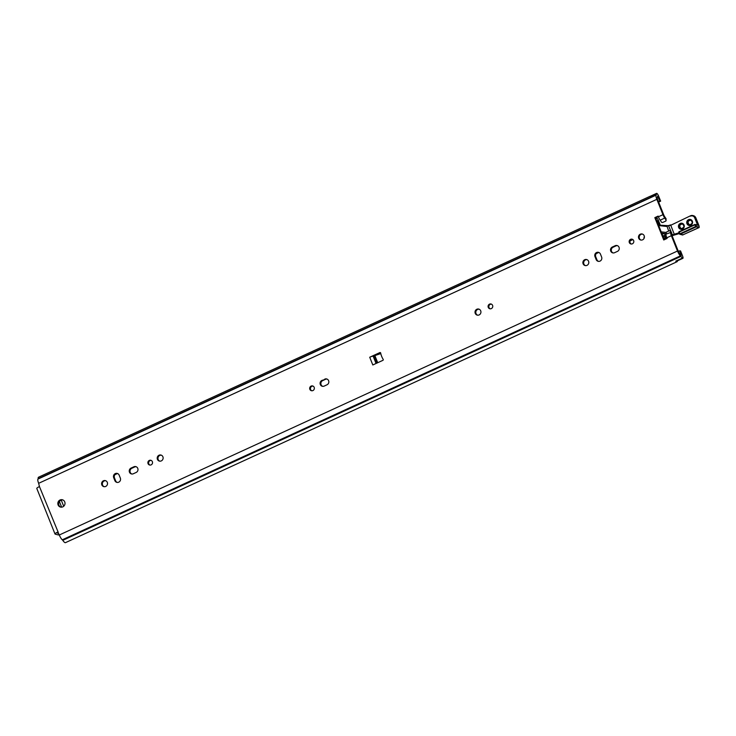 <?xml version="1.0" encoding="UTF-8"?>
<svg xmlns="http://www.w3.org/2000/svg" width="736" height="736" viewBox="0 0 736 736"><rect width="100%" height="100%" fill="white"/><g stroke="black" fill="none" stroke-linecap="round" stroke-linejoin="round"><path stroke-width="1.1" d="M479.118 309.203A3.11 2.953 -75.7 0 0 477.6 315.174M476.836 309.258A3.11 2.953 104.3 0 1 480.838 312.818A3.11 2.953 104.3 0 1 475.014 312.368A3.11 2.953 104.3 0 1 476.836 309.258M312.993 386.078A2.447 2.328 -75.7 0 0 311.806 390.761M311.126 386.087A2.447 2.328 104.3 0 1 314.272 388.893A2.447 2.328 104.3 0 1 309.681 388.544A2.447 2.328 104.3 0 1 311.126 386.087M491.4 304.134A2.447 2.328 -75.7 0 0 490.213 308.816M489.523 304.143A2.447 2.328 104.3 0 1 492.678 306.949A2.447 2.328 104.3 0 1 488.088 306.59A2.447 2.328 104.3 0 1 489.523 304.143M327.023 379.068A3.11 2.953 -75.7 0 0 325.514 379.316L322.69 380.613A3.11 2.953 -75.7 0 0 322.681 386.336M324.742 379.123A3.11 2.953 104.3 0 1 328.826 381.68A3.11 2.953 104.3 0 1 327.005 384.79L324.19 386.087A3.11 2.953 104.3 0 1 320.096 383.53A3.11 2.953 104.3 0 1 321.917 380.42L325.514 379.316M671.71 234.306A2.548 0.635 65.3 0 0 672.143 235.888L678.279 251.224A2.594 0.644 -114.7 0 0 679.77 253.653L679.963 253.8A3.956 0.984 65.3 0 1 680.883 254.886A4.618 1.15 -114.7 0 0 681.223 255.355L679.797 250.783L680.579 250.985L682.576 255.981A2.824 0.708 65.3 0 1 682.898 258.327A2.824 0.708 65.3 0 1 682.382 258.097A7.167 1.785 65.3 0 1 680.984 256.376L680.469 255.843A5.143 1.279 65.3 0 1 677.497 251.022L671.37 235.695A5.088 1.27 -114.7 0 1 670.505 232.53L671.71 234.306L671.582 232.484L669.723 230.58L666.402 232.098L665.942 234.628A5.088 1.27 65.3 0 0 666.807 237.792L667.074 238.455L663.752 239.982L654.819 217.635L658.131 216.108L658.398 216.78A5.088 1.27 65.3 0 0 660.164 220.174L661.627 222.327L662.584 222.539L665.905 221.012L666.08 218.73L664.617 216.577L664.728 218.077A5.088 1.27 -114.7 0 1 662.961 214.682L656.834 199.346A5.143 1.279 -114.7 0 1 656.181 195.123L656.337 194.755A7.167 1.785 -114.7 0 1 656.521 193.439A2.824 0.708 -114.7 0 1 656.604 193.356A2.824 0.708 -114.7 0 1 658.646 196.144L660.643 201.14L659.87 200.946L657.533 196.144A4.618 1.15 65.3 0 0 657.542 196.53A3.956 0.984 -114.7 0 1 657.377 197.331L657.276 197.414A2.594 0.644 65.3 0 0 657.607 199.548L663.734 214.875A2.548 0.635 65.3 0 0 664.617 216.577M658.324 216.577L655.592 217.838L664.341 239.706M380.604 352.792L373.492 356.058L380.779 353.584M62.726 499.9A3.772 3.579 -75.7 0 0 60.886 507.159M632.463 239.338A2.447 2.328 -75.7 0 0 631.276 244.012M642.592 234.112A3.11 2.953 -75.7 0 0 641.065 240.092M586.997 259.652A3.11 2.953 -75.7 0 0 585.47 265.622M598.856 252.476A3.11 2.953 -75.7 0 0 595.746 256.818L596.914 259.734A3.11 2.953 -75.7 0 0 598.506 261.372M617.449 245.658A3.11 2.953 -75.7 0 0 615.94 245.916L613.116 247.213A3.11 2.953 -75.7 0 0 613.106 252.936M151.193 460.405A2.447 2.328 -75.7 0 0 149.997 465.088M161.313 455.179A3.11 2.953 -75.7 0 0 159.795 461.159M105.717 480.718A3.11 2.953 -75.7 0 0 104.19 486.698M117.576 473.542A3.11 2.953 -75.7 0 0 114.466 477.885L115.635 480.81A3.11 2.953 -75.7 0 0 117.226 482.439M136.169 466.734A3.11 2.953 -75.7 0 0 134.66 466.983L131.836 468.28A3.11 2.953 -75.7 0 0 131.827 474.002M656.521 193.439L649.879 196.484A7.167 1.785 -114.7 0 1 650.09 196.291L38.539 477.204A7.167 1.785 65.3 0 0 38.143 478.713L37.987 479.081A5.143 1.279 65.3 0 0 38.64 483.313L39.45 486.57A4.241 0.81 158.2 0 0 36.8 488.474L55.016 534.014A4.241 0.81 -21.8 0 1 57.666 532.11L59.303 534.989A5.143 1.279 65.3 0 0 62.275 539.801L62.79 540.344A7.167 1.785 65.3 0 0 65.486 542.644L677.046 261.731A7.167 1.785 -114.7 0 1 675.74 261.151A2.824 0.708 -114.7 0 0 676.255 261.381L682.898 258.327M383.3 359.545L383.097 360.244L372.812 364.973L369.72 357.236L380.006 352.516L380.622 352.838A18.86 17.903 -75.7 0 0 383.3 359.545M62.79 506.865A3.772 3.579 104.3 0 1 57.951 502.55A3.772 3.579 104.3 0 1 65.007 503.093A3.772 3.579 104.3 0 1 62.79 506.865M632.38 243.809A2.447 2.328 104.3 0 1 629.225 241.003A2.447 2.328 104.3 0 1 633.816 241.353A2.447 2.328 104.3 0 1 632.38 243.809M642.574 239.835A3.11 2.953 104.3 0 1 638.581 236.274A3.11 2.953 104.3 0 1 644.396 236.725A3.11 2.953 104.3 0 1 642.574 239.835M586.978 265.374A3.11 2.953 104.3 0 1 582.986 261.814A3.11 2.953 104.3 0 1 588.8 262.264A3.11 2.953 104.3 0 1 586.978 265.374M600.447 254.104L601.616 257.03A3.11 2.953 104.3 0 1 598.11 261.298A3.11 2.953 104.3 0 1 596.142 259.541L594.973 256.616A3.11 2.953 104.3 0 1 598.478 252.347A3.11 2.953 104.3 0 1 600.447 254.104M614.615 252.687A3.11 2.953 104.3 0 1 610.521 250.13A3.11 2.953 104.3 0 1 612.343 247.011L615.167 245.714A3.11 2.953 104.3 0 1 619.261 248.271A3.11 2.953 104.3 0 1 617.43 251.39L614.615 252.687M151.101 464.876A2.447 2.328 104.3 0 1 147.954 462.07A2.447 2.328 104.3 0 1 152.536 462.429A2.447 2.328 104.3 0 1 151.101 464.876M161.294 460.911A3.11 2.953 104.3 0 1 157.302 457.341A3.11 2.953 104.3 0 1 163.125 457.792A3.11 2.953 104.3 0 1 161.294 460.911M105.699 486.441A3.11 2.953 104.3 0 1 101.706 482.88A3.11 2.953 104.3 0 1 107.52 483.331A3.11 2.953 104.3 0 1 105.699 486.441M119.168 475.171L120.336 478.096A3.11 2.953 104.3 0 1 116.831 482.365A3.11 2.953 104.3 0 1 114.862 480.608L113.694 477.692A3.11 2.953 104.3 0 1 117.199 473.414A3.11 2.953 104.3 0 1 119.168 475.171M133.336 473.754A3.11 2.953 104.3 0 1 129.242 471.196A3.11 2.953 104.3 0 1 131.063 468.078L133.888 466.79A3.11 2.953 104.3 0 1 137.982 469.338A3.11 2.953 104.3 0 1 136.151 472.457L133.336 473.754M654.819 217.635L655.592 217.838M369.72 357.236A3.487 0.662 -21.8 0 1 373.115 356.114L373.492 356.058M58.264 532.386L57.38 533.066L58.687 533.434M58.374 534.952L55.218 534.152A4.241 0.81 -21.8 0 1 55.016 534.014M659.87 200.946L658.426 201.609M660.643 201.14L658.619 202.069M679.797 250.783L678.371 251.445M677.442 260.829A7.167 1.785 -114.7 0 1 677.046 261.731M660.164 220.174L664.728 218.077L666.19 220.239M670.376 230.708L670.505 232.53L665.077 234.49A1.417 1.343 104.3 0 1 663.568 235.741L662.713 235.64M61.447 499.974L61.281 500.186A3.018 0.58 158.2 0 0 59.395 501.538L61.649 507.178M632.905 239.596L630.108 240.884M630.458 240.276L632.482 239.338M660.348 225.299L658.426 220.496A2.548 0.635 65.3 0 0 656.724 217.985L656.641 217.957A1.886 0.469 65.3 0 0 656.54 217.966A1.886 0.469 65.3 0 0 656.438 218.233A4.011 1.003 -114.7 0 1 656.208 218.785A4.011 1.003 -114.7 0 1 655.969 218.794M656.898 221.113A6.55 1.628 65.3 0 0 657.266 221.104A6.55 1.628 65.3 0 0 657.588 220.625L659.622 225.216M644.11 238.289A1.886 1.794 104.3 0 1 644.386 236.615M666.871 225.943A3.772 3.579 104.3 0 1 666.098 225.943L658.37 225.547M664.047 238.97L664.737 238.528L663.835 238.455M665.105 237.737L663.67 238.032M666.503 236.974L665.372 237.599A1.509 0.469 -83.6 0 0 665.059 236.606L663.007 236.376M671.885 235.161L672.216 234.545L671.747 234.6M672.005 235.161L674.47 234.683L672.216 234.545L671.618 233.054M674.47 234.683L679.687 233.34M679.365 233.57L672.069 235.695L679.365 233.57L678.334 233.008L674.231 234.214L670.634 224.912L668.316 225.658M683.045 234.876L679.834 233.8L680.147 234.26L695.916 227.019L696.155 226.403L695.603 226.55L698.639 227.709L698.887 227.093L696.155 226.403L695.474 224.682L694.913 224.839L697.912 225.299L695.244 217.681L695.824 217.819L698.74 225.124A2.355 0.589 -114.7 0 1 698.887 227.093M658.683 225.566L665.896 226.375A4.241 4.03 -75.7 0 0 666.807 226.366L668.26 225.667L658.895 225.133M665.344 233.588L665.73 234.103L661.728 233.183L665.335 233.588A0.469 0.469 0 0 1 665.399 233.597L665.454 233.616M679.54 234.011L679.098 231.684A0.469 0.469 0 0 0 678.85 232.291L679.567 234.02A0.469 0.469 0 0 0 679.862 234.287L682.116 234.858M668.684 231.058L666.89 225.934L670.671 225.308L690.552 215.768A3.772 3.579 -75.7 0 1 692.861 215.547L690.524 215.768M697.912 225.299L695.17 224.416A0.469 0.469 0 0 0 694.858 224.443L679.098 231.684L694.839 224.462M679.07 231.711L678.859 232.263M321.917 380.42L322.69 380.613M671.37 235.695L666.807 237.792M658.398 216.78L662.961 214.682M656.834 199.346L38.64 483.313M39.45 486.57L58.19 532.248M677.497 251.022L59.303 534.989M376.059 363.483L373.115 356.114M376.832 363.124L374.017 356.068M377.715 362.719L374.946 355.81M380.53 352.645L380.006 352.516M658.269 196.954L657.294 197.395M682.382 258.097L675.74 261.151M680.984 256.376L62.79 540.344M680.653 255.99L62.459 539.957M680.469 255.843L62.275 539.801M131.836 468.28L131.063 468.078M134.66 466.983L133.888 466.79M115.635 480.81L114.862 480.608M114.466 477.885L113.694 477.692M613.116 247.213L612.343 247.011M615.94 245.916L615.167 245.714M596.914 259.734L596.142 259.541M595.746 256.818L594.973 256.616M656.337 194.755L38.143 478.713M656.273 195.04L38.079 479.007M656.181 195.123L37.987 479.081M61.281 500.186L63.71 506.267M598.718 252.457L596.224 253.607M117.447 473.533L114.945 474.674M657.947 221.048L657.046 221.472M656.438 218.233L655.859 218.5M664.737 238.528L665.473 238.022M665.74 237.829L666.577 237.194M679.576 232.852L678.334 233.008M693.432 215.694A3.772 3.579 104.3 0 1 695.824 217.819L692.861 215.547A3.772 3.579 -75.7 0 1 695.244 217.681L694.692 217.828L697.268 224.278L697.829 224.121M695.842 217.838L698.74 225.124M698.639 227.709A2.824 0.708 65.3 0 0 698.795 227.709L682.52 235.014L698.639 227.709M694.913 224.839L695.603 226.55L679.834 233.8L679.144 232.079L694.913 224.839M670.597 224.931L668.472 225.648M661.922 233.662L665.142 234.02L665.077 234.49M662.915 236.164L663.651 236.247A1.886 1.794 -75.7 0 0 665.666 234.572L665.914 234.149M666.282 236.274A1.886 1.794 104.3 0 1 665.059 236.606L663.568 235.741M666.135 232.429L661.204 231.877M668.638 225.943L671.131 231.812M690.58 216.154A3.303 3.137 104.3 0 1 694.692 217.828M696.33 224.71L697.268 224.278L697.424 224.986M690.718 220.046A2.594 2.466 -75.7 0 0 689.448 225.032M687.516 223.514A2.594 2.466 104.3 0 1 690.432 219.954A2.594 2.466 104.3 0 1 692.18 223.072A2.594 2.466 104.3 0 1 687.516 223.514M686.955 223.67A3.064 2.907 -75.7 0 0 691.969 224.232A3.064 2.907 -75.7 0 0 690.037 219.392A3.064 2.907 -75.7 0 0 686.955 223.67M678.656 227.479A3.064 2.907 -75.7 0 0 683.67 228.04A3.064 2.907 -75.7 0 0 681.738 223.21A3.064 2.907 -75.7 0 0 678.656 227.479M682.419 223.864A2.594 2.466 -75.7 0 0 681.15 228.85M679.218 227.332A2.594 2.466 104.3 0 1 682.134 223.772A2.594 2.466 104.3 0 1 683.882 226.89A2.594 2.466 104.3 0 1 679.218 227.332M656.604 193.356L649.962 196.411M656.54 217.966L655.785 218.316M698.768 225.142C699.32 226.909 699.329 227.764 698.795 227.709M682.024 234.821L682.52 235.014M691.012 220.101C687.59 220.736 687.157 222.41 689.733 225.124M690.432 219.954C693.137 222.152 692.714 223.827 689.154 224.986M682.714 223.919C679.291 224.544 678.859 226.228 681.435 228.942M682.134 223.772C684.839 225.961 684.416 227.636 680.864 228.795"/></g></svg>
